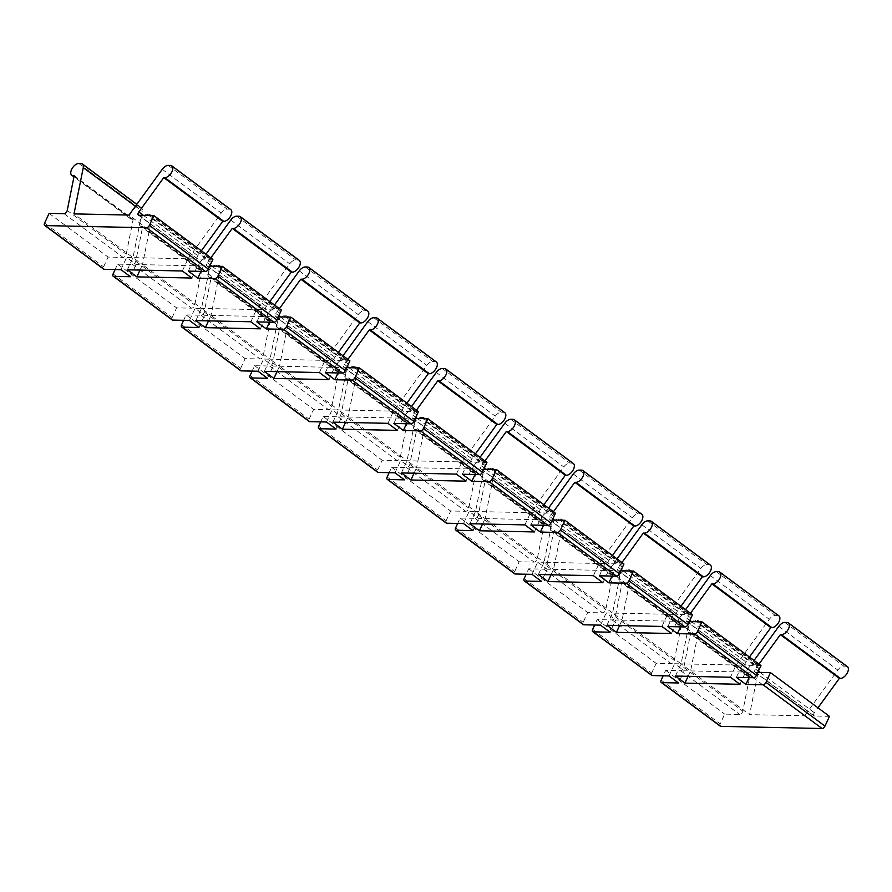 <?xml version="1.0" encoding="UTF-8"?>
<svg xmlns="http://www.w3.org/2000/svg" width="892" height="892" viewBox="0 0 892 892"><rect width="100%" height="100%" fill="white"/><g stroke="black" fill="none" stroke-linecap="round" stroke-linejoin="round"><path stroke-width="0.67" stroke-dasharray="4.46 3.34" d="M749.046 677.641L751.555 672.222L684.186 670.784L678.544 682.982M754.052 660.448L745.589 672.089L804.584 715.819L749.581 714.648L758.847 668.398A7.047 3.813 -53.5 0 0 757.977 664.73A7.047 3.813 -53.5 0 0 756.594 664.295L754.364 664.25A7.047 3.813 -53.5 0 0 747.764 669.145A7.047 3.813 -53.5 0 0 747.351 676.002A7.047 3.813 -53.5 0 0 748.722 676.448L749.759 676.471L742.802 711.192A2.821 1.528 126.5 0 1 739.646 714.436L724.694 714.113L720.178 723.869A2.821 1.528 -53.5 0 0 720.257 726.177M757.832 672.356L755.524 672.312A2.821 1.528 126.5 0 1 754.966 672.133A2.821 1.528 126.5 0 1 755.39 669L758.958 664.083M739.959 684.287L745.589 672.089L736.078 665.042L681.064 663.86L690.586 670.918L699.852 624.668A7.047 3.813 -53.5 0 0 698.982 620.999A7.047 3.813 -53.5 0 0 697.6 620.564L695.37 620.52A7.047 3.813 -53.5 0 0 688.769 625.415A7.047 3.813 -53.5 0 0 688.356 632.272A7.047 3.813 -53.5 0 0 689.728 632.718L690.765 632.74L683.807 667.472A2.821 1.528 126.5 0 1 680.652 670.706L665.7 670.383L663.191 675.802M688.078 676.337L690.586 670.918L749.581 714.648M736.402 677.362L742.033 665.164L751.555 672.222M680.54 626.853L683.038 621.445L615.67 619.996L610.039 632.194M667.885 626.585L673.527 614.387L683.038 621.445M612.024 576.076L614.532 570.657L547.164 569.219L541.522 581.417M599.379 575.797L605.01 563.61L614.532 570.657M543.518 525.288L546.015 519.88L478.647 518.442L469.136 511.384L475.536 511.517L485.058 518.575L494.324 472.325A7.047 3.813 -53.5 0 0 493.454 468.657A7.047 3.813 -53.5 0 0 492.072 468.222L489.831 468.177A7.047 3.813 -53.5 0 0 483.241 473.072A7.047 3.813 -53.5 0 0 482.817 479.929A7.047 3.813 -53.5 0 0 484.2 480.375L485.237 480.398L478.279 515.119A2.821 1.528 126.5 0 1 475.124 518.363L460.172 518.04L457.663 523.459M530.874 525.02L536.505 512.822L546.015 519.88M475.012 474.511L477.51 469.092L410.142 467.653L400.631 460.607L407.031 460.74L416.542 467.787L425.807 421.537A7.047 3.813 -53.5 0 0 424.938 417.88A7.047 3.813 -53.5 0 0 423.566 417.445L421.325 417.389A7.047 3.813 -53.5 0 0 414.724 422.284A7.047 3.813 -53.5 0 0 414.312 429.152A7.047 3.813 -53.5 0 0 415.683 429.587L416.731 429.61L409.774 464.342A2.821 1.528 126.5 0 1 406.618 467.575L391.655 467.263L389.157 472.671M462.357 474.243L467.999 462.045L477.51 469.092M406.496 423.733L409.004 418.315L341.636 416.876L332.114 409.818L338.514 409.963L348.036 417.01L357.302 370.76A7.047 3.813 -53.5 0 0 356.432 367.103A7.047 3.813 -53.5 0 0 355.049 366.657L352.819 366.612A7.047 3.813 -53.5 0 0 346.219 371.507A7.047 3.813 -53.5 0 0 345.806 378.375A7.047 3.813 -53.5 0 0 347.178 378.81L348.214 378.832L341.257 413.565A2.821 1.528 126.5 0 1 338.101 416.798L323.149 416.475L320.652 421.894M393.851 423.455L399.482 411.257L409.004 418.315M337.99 372.945L340.488 367.537L273.119 366.088L263.608 359.041L270.008 359.175L279.519 366.233L288.796 319.983A7.047 3.813 -53.5 0 0 287.926 316.314A7.047 3.813 -53.5 0 0 286.544 315.88L284.303 315.835A7.047 3.813 -53.5 0 0 277.702 320.73A7.047 3.813 -53.5 0 0 277.289 327.587A7.047 3.813 -53.5 0 0 278.672 328.022L279.709 328.044L272.751 362.776A2.821 1.528 126.5 0 1 269.596 366.021L254.644 365.698L252.135 371.117M325.335 372.678L330.977 360.48L340.488 367.537M269.473 322.168L271.982 316.749L204.614 315.311L195.092 308.264L201.503 308.398L211.014 315.445L220.279 269.194A7.047 3.813 -53.5 0 0 219.41 265.537A7.047 3.813 -53.5 0 0 218.038 265.091L215.797 265.047A7.047 3.813 -53.5 0 0 209.196 269.942A7.047 3.813 -53.5 0 0 208.784 276.81A7.047 3.813 -53.5 0 0 210.155 277.245L211.203 277.267L204.246 311.999A2.821 1.528 126.5 0 1 201.09 315.233L186.127 314.921L183.629 320.328M256.829 321.9L262.46 309.702L271.982 316.749M200.968 271.38L203.465 265.972L136.097 264.534L126.586 257.476L132.986 257.61L142.508 264.668L151.774 218.417A7.047 3.813 -53.5 0 0 150.904 214.749A7.047 3.813 -53.5 0 0 149.522 214.314L147.28 214.27A7.047 3.813 -53.5 0 0 140.691 219.164A7.047 3.813 -53.5 0 0 140.267 226.022A7.047 3.813 -53.5 0 0 141.65 226.468L142.687 226.49L135.729 261.211A2.821 1.528 126.5 0 1 132.573 264.456L117.621 264.132L115.113 269.551M188.323 271.112L193.954 258.914L203.465 265.972M675.434 676.058L681.064 663.86L674.664 663.726L684.186 670.784M619.572 625.548L622.07 620.141L631.346 573.891A7.047 3.813 -53.5 0 0 630.466 570.222A7.047 3.813 -53.5 0 0 629.094 569.787L626.853 569.732A7.047 3.813 -53.5 0 0 620.252 574.638A7.047 3.813 -53.5 0 0 619.84 581.495A7.047 3.813 -53.5 0 0 621.222 581.93L622.259 581.952L615.302 616.684A2.821 1.528 126.5 0 1 612.146 619.929L597.183 619.606L594.685 625.024M606.928 625.281L612.559 613.083L681.064 663.86L690.341 617.61A7.047 3.813 -53.5 0 0 689.46 613.952A7.047 3.813 -53.5 0 0 688.089 613.518L685.848 613.462A7.047 3.813 -53.5 0 0 679.247 618.357A7.047 3.813 -53.5 0 0 678.834 625.225A7.047 3.813 -53.5 0 0 680.217 625.66L681.254 625.682L674.296 660.414A2.821 1.528 126.5 0 1 671.141 663.648L656.178 663.336L651.673 673.092A2.821 1.528 -53.5 0 0 651.74 675.389M551.066 574.771L553.564 569.352L562.83 523.102A7.047 3.813 -53.5 0 0 561.96 519.445A7.047 3.813 -53.5 0 0 560.589 518.999L558.347 518.954A7.047 3.813 -53.5 0 0 551.747 523.849A7.047 3.813 -53.5 0 0 551.334 530.718A7.047 3.813 -53.5 0 0 552.706 531.153L553.754 531.175L546.785 565.907A2.821 1.528 126.5 0 1 543.641 569.141L528.677 568.828L526.18 574.236M538.411 574.504L544.053 562.306L612.559 613.083L606.159 612.949L615.67 619.996M482.55 523.983L485.058 518.575L544.053 562.306L537.642 562.161L547.164 569.219M469.906 523.716L475.536 511.517L484.802 465.267A7.047 3.813 -53.5 0 0 483.932 461.61A7.047 3.813 -53.5 0 0 482.561 461.164L480.32 461.119A7.047 3.813 -53.5 0 0 473.719 466.014A7.047 3.813 -53.5 0 0 473.306 472.883A7.047 3.813 -53.5 0 0 474.678 473.317L475.726 473.34L468.768 508.072A2.821 1.528 126.5 0 1 465.613 511.306L450.65 510.993L446.145 520.75A2.821 1.528 -53.5 0 0 446.212 523.047M414.044 473.206L416.542 467.787L475.536 511.517L530.55 512.699L736.078 665.042L769.317 619.304A7.047 3.813 -53.5 0 1 775.271 615.38L777.512 615.424A7.047 3.813 -53.5 0 1 778.894 615.859M401.389 472.938L407.031 460.74L416.296 414.49A7.047 3.813 -53.5 0 0 415.427 410.822A7.047 3.813 -53.5 0 0 414.044 410.387L411.814 410.342A7.047 3.813 -53.5 0 0 405.213 415.237A7.047 3.813 -53.5 0 0 404.801 422.094A7.047 3.813 -53.5 0 0 406.172 422.54L407.209 422.563L400.252 457.284A2.821 1.528 126.5 0 1 397.096 460.528L382.144 460.205L377.639 469.961A2.821 1.528 -53.5 0 0 377.706 472.269M345.527 422.429L348.036 417.01L407.031 460.74L462.045 461.911L530.55 512.699L536.505 512.822M332.883 422.15L338.514 409.963L347.791 363.702A7.047 3.813 -53.5 0 0 346.921 360.045A7.047 3.813 -53.5 0 0 345.538 359.61L343.297 359.554A7.047 3.813 -53.5 0 0 336.697 364.449A7.047 3.813 -53.5 0 0 336.284 371.317A7.047 3.813 -53.5 0 0 337.667 371.752L338.704 371.774L331.746 406.507A2.821 1.528 126.5 0 1 328.59 409.751L313.638 409.428L309.123 419.184A2.821 1.528 -53.5 0 0 309.19 421.481M277.022 371.641L279.519 366.233L338.514 409.963L393.528 411.134L462.045 461.911L467.999 462.045M264.378 371.373L270.008 359.175L279.274 312.925A7.047 3.813 -53.5 0 0 278.404 309.268A7.047 3.813 -53.5 0 0 277.033 308.822L274.792 308.777A7.047 3.813 -53.5 0 0 268.191 313.672A7.047 3.813 -53.5 0 0 267.778 320.54A7.047 3.813 -53.5 0 0 269.15 320.975L270.198 320.997L263.24 355.73A2.821 1.528 126.5 0 1 260.085 358.963L245.122 358.64L240.617 368.407A2.821 1.528 -53.5 0 0 240.684 370.704M208.516 320.864L211.014 315.445L270.008 359.175L325.022 360.357L393.528 411.134L399.482 411.257M195.861 320.596L201.503 308.398L210.768 262.148A7.047 3.813 -53.5 0 0 209.899 258.479A7.047 3.813 -53.5 0 0 208.516 258.044L206.275 258A7.047 3.813 -53.5 0 0 199.685 262.895A7.047 3.813 -53.5 0 0 199.262 269.752A7.047 3.813 -53.5 0 0 200.644 270.198L201.681 270.22L194.724 304.941A2.821 1.528 126.5 0 1 191.568 308.186L176.616 307.863L172.1 317.619A2.821 1.528 -53.5 0 0 172.178 319.927M139.999 270.086L142.508 264.668L201.503 308.398L256.506 309.569L325.022 360.357L330.977 360.48M127.355 269.808L132.986 257.61L142.252 211.359A7.047 3.813 -53.5 0 0 141.382 207.702A7.047 3.813 -53.5 0 0 140.011 207.267L137.769 207.212A7.047 3.813 -53.5 0 0 131.169 212.106A7.047 3.813 -53.5 0 0 130.756 218.975A7.047 3.813 -53.5 0 0 132.139 219.41L133.176 219.432L126.218 254.164A2.821 1.528 126.5 0 1 123.063 257.398L108.099 257.086L103.595 266.842A2.821 1.528 -53.5 0 0 103.662 269.139M760.965 665.577L746.002 665.254A2.821 1.528 126.5 0 1 745.456 665.075A2.821 1.528 126.5 0 1 745.879 661.942L749.447 657.036M742.033 665.164L736.078 665.042L730.448 677.24M669.033 675.924L674.664 663.726M685.547 609.671L677.084 621.311L671.453 633.51M689.326 621.579L687.007 621.523A2.821 1.528 126.5 0 1 686.461 621.345A2.821 1.528 126.5 0 1 686.885 618.212L690.453 613.306M673.527 614.387L612.559 613.083L621.824 566.833A7.047 3.813 -53.5 0 0 620.955 563.175A7.047 3.813 -53.5 0 0 619.583 562.729L617.342 562.685A7.047 3.813 -53.5 0 0 610.741 567.58A7.047 3.813 -53.5 0 0 610.329 574.437A7.047 3.813 -53.5 0 0 611.7 574.883L612.748 574.905L605.779 609.637A2.821 1.528 126.5 0 1 602.635 612.871L587.672 612.548L583.167 622.304A2.821 1.528 -53.5 0 0 583.234 624.612M605.01 563.61L544.053 562.306L553.319 516.055A7.047 3.813 -53.5 0 0 552.449 512.387A7.047 3.813 -53.5 0 0 551.066 511.952L548.825 511.908A7.047 3.813 -53.5 0 0 542.236 516.803A7.047 3.813 -53.5 0 0 541.812 523.66A7.047 3.813 -53.5 0 0 543.195 524.095L544.231 524.117L537.274 558.849A2.821 1.528 126.5 0 1 534.118 562.094L519.166 561.77L514.651 571.527A2.821 1.528 -53.5 0 0 514.717 573.835M262.46 309.702L256.506 309.569L250.875 321.767M193.954 258.914L188 258.791L256.506 309.569L289.744 263.831A7.047 3.813 -53.5 0 1 295.709 259.906L297.939 259.951A7.047 3.813 -53.5 0 1 299.322 260.397M661.931 626.452L667.573 614.265L700.811 568.516A7.047 3.813 -53.5 0 1 706.765 564.591L709.006 564.647A7.047 3.813 -53.5 0 1 710.378 565.082M602.936 582.732L608.578 570.534L617.03 558.894M593.425 575.674L599.056 563.476L632.294 517.739A7.047 3.813 -53.5 0 1 638.248 513.814L640.489 513.859A7.047 3.813 -53.5 0 1 641.872 514.305M534.431 531.944L540.061 519.746L548.524 508.106M524.909 524.897L530.55 512.699L563.789 466.962A7.047 3.813 -53.5 0 1 569.743 463.037L571.984 463.082A7.047 3.813 -53.5 0 1 573.355 463.517M465.914 481.167L471.556 468.969L480.019 457.328M456.403 474.109L462.045 461.911L495.272 416.174A7.047 3.813 -53.5 0 1 501.237 412.249L503.478 412.305A7.047 3.813 -53.5 0 1 504.85 412.74M397.408 430.379L403.05 418.192L411.502 406.54M387.897 423.332L393.528 411.134L426.766 365.397A7.047 3.813 -53.5 0 1 432.72 361.472L434.962 361.516A7.047 3.813 -53.5 0 1 436.344 361.951M328.903 379.602L334.533 367.404L342.996 355.763M319.381 372.555L325.022 360.357L358.261 314.608A7.047 3.813 -53.5 0 1 364.215 310.684L366.456 310.739A7.047 3.813 -53.5 0 1 367.827 311.174M260.386 328.825L266.028 316.627L274.491 304.986M191.88 278.036L197.511 265.838L205.974 254.198M182.369 270.99L188 258.791L132.986 257.61L73.991 213.89M692.46 614.789L677.496 614.476A2.821 1.528 126.5 0 1 676.95 614.298A2.821 1.528 126.5 0 1 677.374 611.165L680.942 606.259M600.517 625.147L606.159 612.949M620.81 570.791L618.502 570.746A2.821 1.528 126.5 0 1 617.955 570.568A2.821 1.528 126.5 0 1 618.379 567.435L621.947 562.529M553.754 531.175L612.748 574.905M528.677 568.828L587.672 612.548M532.011 574.359L537.642 562.161M473.016 530.628L478.647 518.442M463.505 523.582L469.136 511.384M404.511 479.851L410.142 467.653M394.989 472.805L400.631 460.607M335.994 429.074L341.636 416.876M326.483 422.016L332.114 409.818M267.488 378.286L273.119 366.088M257.966 371.239L263.608 359.041M198.972 327.509L204.614 315.311M189.461 320.451L195.092 308.264M130.466 276.732L136.097 264.534M120.955 269.674L126.586 257.476M623.943 564.012L608.991 563.688A2.821 1.528 126.5 0 1 608.433 563.51A2.821 1.528 126.5 0 1 608.857 560.377L612.425 555.471M552.304 520.014L549.996 519.958A2.821 1.528 126.5 0 1 549.439 519.791A2.821 1.528 126.5 0 1 549.862 516.658L553.43 511.74M485.237 480.398L544.231 524.117M460.172 518.04L519.166 561.77M555.437 513.235L540.474 512.911A2.821 1.528 126.5 0 1 539.928 512.733A2.821 1.528 126.5 0 1 540.351 509.6L543.919 504.694M483.787 469.225L481.479 469.181A2.821 1.528 126.5 0 1 480.933 469.002A2.821 1.528 126.5 0 1 481.357 465.869L484.925 460.963M416.731 429.61L475.726 473.34M391.655 467.263L450.65 510.993M486.921 462.446L471.968 462.123A2.821 1.528 126.5 0 1 471.411 461.956A2.821 1.528 126.5 0 1 471.835 458.822L475.403 453.905M415.282 418.448L412.974 418.404A2.821 1.528 126.5 0 1 412.416 418.225A2.821 1.528 126.5 0 1 412.84 415.092L416.408 410.186M348.214 378.832L407.209 422.563M323.149 416.475L382.144 460.205M418.415 411.669L403.463 411.346A2.821 1.528 126.5 0 1 402.905 411.167A2.821 1.528 126.5 0 1 403.329 408.034L406.897 403.128M346.776 367.671L344.468 367.615A2.821 1.528 126.5 0 1 343.911 367.448A2.821 1.528 126.5 0 1 344.334 364.304L347.902 359.398M279.709 328.044L338.704 371.774M254.644 365.698L313.638 409.428M349.909 360.881L334.946 360.569A2.821 1.528 126.5 0 1 334.4 360.39A2.821 1.528 126.5 0 1 334.823 357.257L338.391 352.351M278.259 316.883L275.951 316.838A2.821 1.528 126.5 0 1 275.405 316.66A2.821 1.528 126.5 0 1 275.829 313.527L279.397 308.621M211.203 277.267L270.198 320.997M186.127 314.921L245.122 358.64M281.393 310.104L266.44 309.78A2.821 1.528 126.5 0 1 265.883 309.613A2.821 1.528 126.5 0 1 266.307 306.48L269.875 301.563M209.754 266.106L207.446 266.05A2.821 1.528 126.5 0 1 206.888 265.883A2.821 1.528 126.5 0 1 207.312 262.75L210.88 257.833M142.687 226.49L201.681 270.22M117.621 264.132L176.616 307.863M212.887 259.327L197.924 259.003A2.821 1.528 126.5 0 1 197.377 258.825A2.821 1.528 126.5 0 1 197.801 255.692L201.369 250.786M230.816 209.609A7.047 3.813 -53.5 0 0 229.434 209.174L227.192 209.129A7.047 3.813 -53.5 0 0 221.238 213.054L188 258.791L129.006 215.061M74.181 175.702L133.176 219.432M49.105 213.355L108.099 257.086M622.259 581.952L681.254 625.682M597.183 619.606L656.178 663.336M829.471 716.354L814.519 716.031A2.821 1.528 126.5 0 1 813.961 715.863A2.821 1.528 126.5 0 1 814.385 712.73L817.953 707.813M847.4 666.647A7.047 3.813 -53.5 0 0 846.017 666.201L843.787 666.157A7.047 3.813 -53.5 0 0 837.822 670.082L804.584 715.819M690.765 632.74L749.759 676.471M665.7 670.383L724.694 714.113M641.816 524.797L700.811 568.516M562.83 523.102L621.824 566.833M560.589 518.999L619.583 562.729M558.347 518.954L617.342 562.685M552.706 531.153L611.7 574.883M546.785 565.907L605.779 609.637M543.641 569.141L602.635 612.871M524.173 578.585L583.167 622.304M647.77 520.872L706.765 564.591M650.012 520.917L709.006 564.647M618.379 567.435L621.345 569.642M622.962 570.835L677.374 611.165M618.502 570.746L677.496 614.476M573.3 474.009L632.294 517.739M494.324 472.325L553.319 516.055M492.072 468.222L551.066 511.952M489.831 468.177L548.825 511.908M484.2 480.375L543.195 524.095M478.279 515.119L537.274 558.849M475.124 518.363L534.118 562.094M455.656 527.796L514.651 571.527M579.254 470.084L638.248 513.814M581.495 470.129L640.489 513.859M549.862 516.658L552.839 518.854M554.456 520.058L608.857 560.377M549.996 519.958L608.991 563.688M504.794 423.232L563.789 466.962M425.807 421.537L484.802 465.267M423.566 417.445L482.561 461.164M421.325 417.389L480.32 461.119M415.683 429.587L474.678 473.317M409.774 464.342L468.768 508.072M406.618 467.575L465.613 511.306M387.15 477.019L446.145 520.75M510.748 419.307L569.743 463.037M512.989 419.352L571.984 463.082M481.357 465.869L484.323 468.077M485.95 469.281L540.351 509.6M481.479 469.181L540.474 512.911M436.277 372.443L495.272 416.174M357.302 370.76L416.296 414.49M355.049 366.657L414.044 410.387M352.819 366.612L411.814 410.342M347.178 378.81L406.172 422.54M341.257 413.565L400.252 457.284M338.101 416.798L397.096 460.528M318.645 426.242L377.639 469.961M442.242 368.519L501.237 412.249M444.484 368.574L503.478 412.305M412.84 415.092L415.817 417.289M417.434 418.493L471.835 458.822M412.974 418.404L471.968 462.123M367.772 321.666L426.766 365.397M288.796 319.983L347.791 363.702M286.544 315.88L345.538 359.61M284.303 315.835L343.297 359.554M278.672 328.022L337.667 371.752M272.751 362.776L331.746 406.507M269.596 366.021L328.59 409.751M250.128 375.454L309.123 419.184M373.726 317.742L432.72 361.472M375.967 317.786L434.962 361.516M344.334 364.304L347.3 366.512M348.928 367.716L403.329 408.034M344.468 367.615L403.463 411.346M299.266 270.889L358.261 314.608M220.279 269.194L279.274 312.925M218.038 265.091L277.033 308.822M215.797 265.047L274.792 308.777M210.155 277.245L269.15 320.975M204.246 311.999L263.24 355.73M201.09 315.233L260.085 358.963M181.622 324.677L240.617 368.407M305.22 266.964L364.215 310.684M307.461 267.009L366.456 310.739M275.829 313.527L278.795 315.735M280.423 316.928L334.823 357.257M275.951 316.838L334.946 360.569M230.749 220.101L289.744 263.831M151.774 218.417L210.768 262.148M149.522 214.314L208.516 258.044M147.28 214.27L206.275 258M141.65 226.468L200.644 270.198M135.729 261.211L194.724 304.941M132.573 264.456L191.568 308.186M113.106 273.889L172.1 317.619M236.715 216.176L295.709 259.906M238.945 216.232L297.939 259.951M207.312 262.75L210.289 264.946M211.906 266.15L266.307 306.48M207.446 266.05L266.44 309.78M162.244 169.324L221.238 213.054M168.198 165.399L227.192 209.129M170.439 165.444L229.434 209.174M143.4 215.373L197.801 255.692M138.929 215.273L197.924 259.003M135.394 206.275L142.252 211.359M81.016 163.537L140.011 207.267M78.775 163.481L137.769 207.212M74.047 176.36L132.139 219.41M67.223 210.434L126.218 254.164M64.068 213.679L123.063 257.398M44.6 223.111L103.595 266.842M710.322 575.574L769.317 619.304M631.346 573.891L690.341 617.61M629.094 569.787L688.089 613.518M626.853 569.732L685.848 613.462M621.222 581.93L680.217 625.66M615.302 616.684L674.296 660.414M612.146 619.929L671.141 663.648M592.678 629.362L651.673 673.092M716.276 571.649L775.271 615.38M718.517 571.694L777.512 615.424M686.885 618.212L689.851 620.419M691.478 621.624L745.879 661.942M687.007 621.523L746.002 665.254M755.524 672.312L814.519 716.031M755.39 669L758.367 671.197M759.984 672.401L814.385 712.73M787.023 622.482L846.017 666.201M784.793 622.426L843.787 666.157M778.827 626.351L837.822 670.082M699.852 624.668L758.847 668.398M697.6 620.564L756.594 664.295M695.37 620.52L754.364 664.25M689.728 632.718L748.722 676.448M683.807 667.472L742.802 711.192M680.652 670.706L739.646 714.436M661.184 680.139L720.178 723.869M620.955 563.175L561.96 519.445M610.329 574.437L551.334 530.718M676.95 614.298L617.955 570.568M552.449 512.387L493.454 468.657M541.812 523.66L482.817 479.929M608.433 563.51L549.439 519.791M483.932 461.61L424.938 417.88M473.306 472.883L414.312 429.152M539.928 512.733L480.933 469.002M415.427 410.822L356.432 367.103M404.801 422.094L345.806 378.375M471.411 461.956L412.416 418.225M346.921 360.045L287.926 316.314M336.284 371.317L277.289 327.587M402.905 411.167L343.911 367.448M278.404 309.268L219.41 265.537M267.778 320.54L208.784 276.81M334.4 360.39L275.405 316.66M209.899 258.479L150.904 214.749M199.262 269.752L140.267 226.022M265.883 309.613L206.888 265.883M197.377 258.825L138.383 215.095M141.382 207.702L136.81 204.313M130.756 218.975L73.947 176.861M689.46 613.952L630.466 570.222M678.834 625.225L619.84 581.495M745.456 665.075L686.461 621.345M813.961 715.863L754.966 672.133M757.977 664.73L698.982 620.999M747.351 676.002L688.356 632.272"/><path stroke-width="1.34" d="M146.511 227.75A2.821 1.528 -53.5 0 0 149.388 225.353L153.892 215.596L138.929 215.273A2.821 1.528 126.5 0 1 138.383 215.095A2.821 1.528 126.5 0 1 138.806 211.962L163.76 177.62L164.808 177.642A7.047 3.813 -53.5 0 0 171.398 172.747A7.047 3.813 -53.5 0 0 171.821 165.879A7.047 3.813 -53.5 0 0 170.439 165.444L168.198 165.399A7.047 3.813 -53.5 0 0 162.244 169.324L129.006 215.061L73.991 213.89L83.257 167.629A7.047 3.813 -53.5 0 0 82.387 163.972A7.047 3.813 -53.5 0 0 81.016 163.537L78.775 163.481A7.047 3.813 -53.5 0 0 72.174 168.376A7.047 3.813 -53.5 0 0 71.761 175.245A7.047 3.813 -53.5 0 0 73.144 175.679L74.181 175.702L67.223 210.434A2.821 1.528 126.5 0 1 64.068 213.679L49.105 213.355L44.6 223.111A2.821 1.528 -53.5 0 0 44.667 225.408A2.821 1.528 -53.5 0 0 45.224 225.587L146.511 227.75L205.506 271.48L188.323 271.112L197.834 278.17L215.017 278.538L274.011 322.268L256.829 321.9L266.34 328.947L283.533 329.315L342.528 373.046L325.335 372.678L334.857 379.736L352.039 380.092L411.034 423.823L393.851 423.455L403.362 430.513L420.545 430.881L479.539 474.611L462.357 474.243L471.879 481.29L489.061 481.658L548.056 525.388L530.874 525.02L540.385 532.078L557.567 532.446L616.562 576.165L599.379 575.797L608.89 582.855L626.084 583.223L685.078 626.953L667.885 626.585L677.407 633.632L694.589 634L753.584 677.73L736.402 677.362L745.913 684.42L749.046 677.641M758.958 664.083L780.355 634.658L781.392 634.68A7.047 3.813 -53.5 0 0 787.993 629.774A7.047 3.813 -53.5 0 0 788.405 622.917A7.047 3.813 -53.5 0 0 787.023 622.482L784.793 622.426A7.047 3.813 -53.5 0 0 778.827 626.351L754.052 660.448M745.913 684.42L763.095 684.788A2.821 1.528 -53.5 0 0 765.972 682.38L770.476 672.624L757.832 672.356M684.944 683.116L739.959 684.287L730.448 677.24L675.434 676.058L684.944 683.116L688.078 676.337M663.191 675.802L661.184 680.139A2.821 1.528 -53.5 0 0 661.262 682.447A2.821 1.528 -53.5 0 0 661.808 682.625L678.544 682.982L669.033 675.924L652.297 675.567A2.821 1.528 -53.5 0 1 651.74 675.389L592.745 631.659A2.821 1.528 -53.5 0 0 593.303 631.837L610.039 632.194L600.517 625.147L583.781 624.79A2.821 1.528 -53.5 0 1 583.234 624.612L524.24 580.882A2.821 1.528 -53.5 0 0 524.786 581.06L541.522 581.417L532.011 574.359L515.275 574.002A2.821 1.528 -53.5 0 1 514.717 573.835L455.723 530.104A2.821 1.528 -53.5 0 0 456.28 530.272L473.016 530.628L463.505 523.582L446.758 523.225A2.821 1.528 -53.5 0 1 446.212 523.047L387.217 479.316A2.821 1.528 -53.5 0 0 387.764 479.495L404.511 479.851L394.989 472.805L378.253 472.437A2.821 1.528 -53.5 0 1 377.706 472.269L318.712 428.539A2.821 1.528 -53.5 0 0 319.258 428.717L335.994 429.074L326.483 422.016L309.747 421.66A2.821 1.528 -53.5 0 1 309.19 421.481L250.195 377.762A2.821 1.528 -53.5 0 0 250.752 377.929L267.488 378.286L257.966 371.239L241.23 370.882A2.821 1.528 -53.5 0 1 240.684 370.704L181.689 326.974A2.821 1.528 -53.5 0 0 182.236 327.152L198.972 327.509L189.461 320.451L172.725 320.094A2.821 1.528 -53.5 0 1 172.178 319.927L113.184 276.197A2.821 1.528 -53.5 0 0 113.73 276.364L130.466 276.732L120.955 269.674L104.219 269.317A2.821 1.528 -53.5 0 1 103.662 269.139L44.667 225.408M677.407 633.632L680.54 626.853M608.89 582.855L612.024 576.076M540.385 532.078L543.518 525.288M471.879 481.29L475.012 474.511M403.362 430.513L406.496 423.733M334.857 379.736L337.99 372.945M266.34 328.947L269.473 322.168M197.834 278.17L200.968 271.38M661.262 682.447L720.257 726.177A2.821 1.528 -53.5 0 0 720.803 726.344L822.089 728.519A2.821 1.528 -53.5 0 0 824.966 726.11L829.471 716.354L770.476 672.624M538.411 574.504L547.933 581.551L602.936 582.732L593.425 575.674L538.411 574.504M469.906 523.716L479.417 530.773L534.431 531.944L524.909 524.897L469.906 523.716M401.389 472.938L410.911 479.985L465.914 481.167L456.403 474.109L401.389 472.938M332.883 422.15L342.394 429.208L397.408 430.379L387.897 423.332L332.883 422.15M264.378 371.373L273.889 378.431L328.903 379.602L319.381 372.555L264.378 371.373M195.861 320.596L205.383 327.643L260.386 328.825L250.875 321.767L195.861 320.596M127.355 269.808L136.866 276.866L191.88 278.036L182.369 270.99L127.355 269.808M606.928 625.281L616.439 632.339L671.453 633.51L661.931 626.452L606.928 625.281M616.439 632.339L619.572 625.548M547.933 581.551L551.066 574.771M479.417 530.773L482.55 523.983M410.911 479.985L414.044 473.206M342.394 429.208L345.527 422.429M273.889 378.431L277.022 371.641M205.383 327.643L208.516 320.864M136.866 276.866L139.999 270.086M753.584 677.73A2.821 1.528 -53.5 0 0 756.461 675.333L760.965 665.577L701.971 621.847L689.326 621.579M749.447 657.036L770.833 627.6L771.881 627.622A7.047 3.813 -53.5 0 0 778.471 622.727A7.047 3.813 -53.5 0 0 778.894 615.859L719.9 572.14A7.047 3.813 -53.5 0 0 718.517 571.694L716.276 571.649A7.047 3.813 -53.5 0 0 710.322 575.574L685.547 609.671M694.589 634A2.821 1.528 -53.5 0 0 697.466 631.603L701.971 621.847M690.453 613.306L711.838 583.87L712.886 583.892A7.047 3.813 -53.5 0 0 719.476 578.997A7.047 3.813 -53.5 0 0 719.9 572.14M594.685 625.024L592.678 629.362A2.821 1.528 -53.5 0 0 592.745 631.659M685.078 626.953A2.821 1.528 -53.5 0 0 687.944 624.545L692.46 614.789L633.465 571.058L620.81 570.791M680.942 606.259L702.327 576.823L703.364 576.845A7.047 3.813 -53.5 0 0 709.965 571.95A7.047 3.813 -53.5 0 0 710.378 565.082L651.383 521.352A7.047 3.813 -53.5 0 0 650.012 520.917L647.77 520.872A7.047 3.813 -53.5 0 0 641.816 524.797L617.03 558.894M626.084 583.223A2.821 1.528 -53.5 0 0 628.949 580.826L633.465 571.058M621.947 562.529L643.333 533.093L644.37 533.115A7.047 3.813 -53.5 0 0 650.97 528.22A7.047 3.813 -53.5 0 0 651.383 521.352M526.18 574.236L524.173 578.585A2.821 1.528 -53.5 0 0 524.24 580.882M643.333 533.093L702.327 576.823M616.562 576.165A2.821 1.528 -53.5 0 0 619.438 573.768L623.943 564.012L564.948 520.281L552.304 520.014M612.425 555.471L633.822 526.035L634.859 526.057A7.047 3.813 -53.5 0 0 641.459 521.162A7.047 3.813 -53.5 0 0 641.872 514.305L582.877 470.575A7.047 3.813 -53.5 0 0 581.495 470.129L579.254 470.084A7.047 3.813 -53.5 0 0 573.3 474.009L548.524 508.106M557.567 532.446A2.821 1.528 -53.5 0 0 560.444 530.038L564.948 520.281M553.43 511.74L574.827 482.304L575.864 482.327A7.047 3.813 -53.5 0 0 582.465 477.432A7.047 3.813 -53.5 0 0 582.877 470.575M457.663 523.459L455.656 527.796A2.821 1.528 -53.5 0 0 455.723 530.104M574.827 482.304L633.822 526.035M548.056 525.388A2.821 1.528 -53.5 0 0 550.922 522.991L555.437 513.235L496.443 469.504L483.787 469.225M543.919 504.694L565.305 475.258L566.342 475.28A7.047 3.813 -53.5 0 0 572.943 470.385A7.047 3.813 -53.5 0 0 573.355 463.517L514.361 419.786A7.047 3.813 -53.5 0 0 512.989 419.352L510.748 419.307A7.047 3.813 -53.5 0 0 504.794 423.232L480.019 457.328M489.061 481.658A2.821 1.528 -53.5 0 0 491.927 479.26L496.443 469.504M484.925 460.963L506.31 431.527L507.347 431.55A7.047 3.813 -53.5 0 0 513.948 426.655A7.047 3.813 -53.5 0 0 514.361 419.786M389.157 472.671L387.15 477.019A2.821 1.528 -53.5 0 0 387.217 479.316M506.31 431.527L565.305 475.258M479.539 474.611A2.821 1.528 -53.5 0 0 482.416 472.202L486.921 462.446L427.926 418.716L415.282 418.448M475.403 453.905L496.799 424.469L497.836 424.492A7.047 3.813 -53.5 0 0 504.437 419.597A7.047 3.813 -53.5 0 0 504.85 412.74L445.855 369.009A7.047 3.813 -53.5 0 0 444.484 368.574L442.242 368.519A7.047 3.813 -53.5 0 0 436.277 372.443L411.502 406.54M420.545 430.881A2.821 1.528 -53.5 0 0 423.421 428.472L427.926 418.716M416.408 410.186L437.805 380.75L438.842 380.772A7.047 3.813 -53.5 0 0 445.442 375.878A7.047 3.813 -53.5 0 0 445.855 369.009M320.652 421.894L318.645 426.242A2.821 1.528 -53.5 0 0 318.712 428.539M437.805 380.75L496.799 424.469M411.034 423.823A2.821 1.528 -53.5 0 0 413.91 421.425L418.415 411.669L359.42 367.939L346.776 367.671M406.897 403.128L428.283 373.692L429.331 373.715A7.047 3.813 -53.5 0 0 435.92 368.82A7.047 3.813 -53.5 0 0 436.344 361.951L377.349 318.232A7.047 3.813 -53.5 0 0 375.967 317.786L373.726 317.742A7.047 3.813 -53.5 0 0 367.772 321.666L342.996 355.763M352.039 380.092A2.821 1.528 -53.5 0 0 354.916 377.695L359.42 367.939M347.902 359.398L369.288 329.962L370.336 329.984A7.047 3.813 -53.5 0 0 376.926 325.089A7.047 3.813 -53.5 0 0 377.349 318.232M252.135 371.117L250.128 375.454A2.821 1.528 -53.5 0 0 250.195 377.762M369.288 329.962L428.283 373.692M342.528 373.046A2.821 1.528 -53.5 0 0 345.394 370.637L349.909 360.881L290.915 317.162L278.259 316.883M338.391 352.351L359.777 322.915L360.814 322.937A7.047 3.813 -53.5 0 0 367.415 318.043A7.047 3.813 -53.5 0 0 367.827 311.174L308.833 267.444A7.047 3.813 -53.5 0 0 307.461 267.009L305.22 266.964A7.047 3.813 -53.5 0 0 299.266 270.889L274.491 304.986M283.533 329.315A2.821 1.528 -53.5 0 0 286.399 326.918L290.915 317.162M279.397 308.621L300.782 279.185L301.819 279.207A7.047 3.813 -53.5 0 0 308.42 274.312A7.047 3.813 -53.5 0 0 308.833 267.444M183.629 320.328L181.622 324.677A2.821 1.528 -53.5 0 0 181.689 326.974M300.782 279.185L359.777 322.915M274.011 322.268A2.821 1.528 -53.5 0 0 276.888 319.86L281.393 310.104L222.398 266.373L209.754 266.106M269.875 301.563L291.271 272.127L292.308 272.149A7.047 3.813 -53.5 0 0 298.909 267.254A7.047 3.813 -53.5 0 0 299.322 260.397L240.327 216.667A7.047 3.813 -53.5 0 0 238.945 216.232L236.715 216.176A7.047 3.813 -53.5 0 0 230.749 220.101L205.974 254.198M215.017 278.538A2.821 1.528 -53.5 0 0 217.893 276.13L222.398 266.373M210.88 257.833L232.277 228.397L233.314 228.419A7.047 3.813 -53.5 0 0 239.915 223.524A7.047 3.813 -53.5 0 0 240.327 216.667M115.113 269.551L113.106 273.889A2.821 1.528 -53.5 0 0 113.184 276.197M232.277 228.397L291.271 272.127M205.506 271.48A2.821 1.528 -53.5 0 0 208.382 269.083L212.887 259.327L153.892 215.596M201.369 250.786L222.755 221.35L223.803 221.372A7.047 3.813 -53.5 0 0 230.392 216.477A7.047 3.813 -53.5 0 0 230.816 209.609L171.821 165.879M163.76 177.62L222.755 221.35M711.838 583.87L770.833 627.6M780.355 634.658L839.35 678.377L840.387 678.399A7.047 3.813 -53.5 0 0 846.987 673.505A7.047 3.813 -53.5 0 0 847.4 666.647L788.405 622.917M817.953 707.813L839.35 678.377M763.095 684.788L822.089 728.519M661.808 682.625L720.803 726.344M593.303 631.837L652.297 675.567M524.786 581.06L583.781 624.79M456.28 530.272L515.275 574.002M387.764 479.495L446.758 523.225M319.258 428.717L378.253 472.437M250.752 377.929L309.747 421.66M182.236 327.152L241.23 370.882M113.73 276.364L172.725 320.094M45.224 225.587L104.219 269.317M697.466 631.603L756.461 675.333M628.949 580.826L687.944 624.545M644.37 533.115L703.364 576.845M621.345 569.642L622.962 570.835M560.444 530.038L619.438 573.768M575.864 482.327L634.859 526.057M552.839 518.854L554.456 520.058M491.927 479.26L550.922 522.991M507.347 431.55L566.342 475.28M484.323 468.077L485.95 469.281M423.421 428.472L482.416 472.202M438.842 380.772L497.836 424.492M415.817 417.289L417.434 418.493M354.916 377.695L413.91 421.425M370.336 329.984L429.331 373.715M347.3 366.512L348.928 367.716M286.399 326.918L345.394 370.637M301.819 279.207L360.814 322.937M278.795 315.735L280.423 316.928M217.893 276.13L276.888 319.86M233.314 228.419L292.308 272.149M210.289 264.946L211.906 266.15M149.388 225.353L208.382 269.083M164.808 177.642L223.803 221.372M138.806 211.962L143.4 215.373M83.257 167.629L135.394 206.275M73.144 175.679L74.047 176.36M712.886 583.892L771.881 627.622M689.851 620.419L691.478 621.624M765.972 682.38L824.966 726.11M758.367 671.197L759.984 672.401M781.392 634.68L840.387 678.399M136.81 204.313L82.387 163.972M73.947 176.861L71.761 175.245"/></g></svg>
